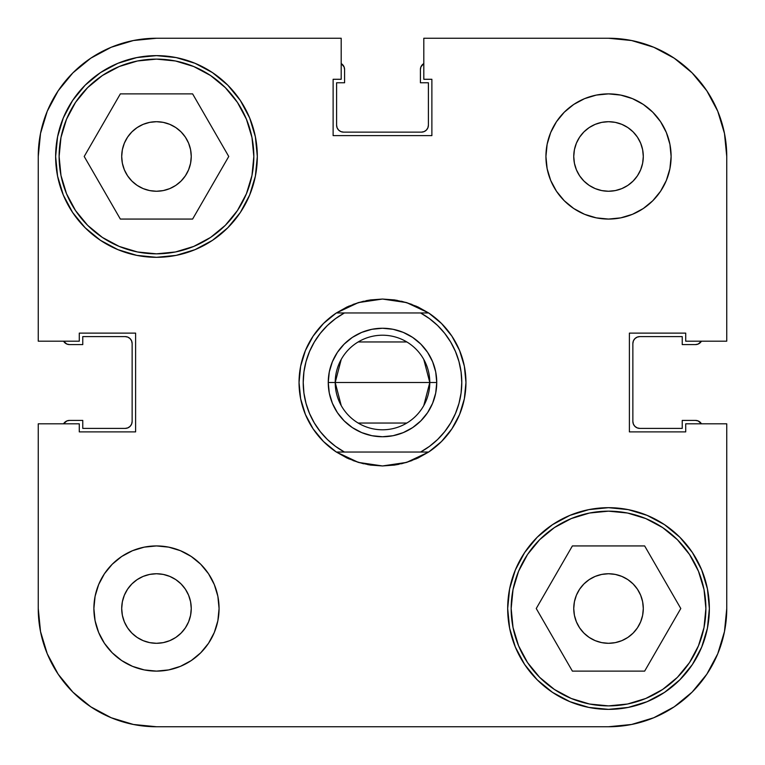 <?xml version="1.0" encoding="UTF-8"?>
<svg xmlns="http://www.w3.org/2000/svg" width="765" height="765" viewBox="0 0 765 765"><rect width="100%" height="100%" fill="white"/><g stroke="black" fill="none" stroke-linecap="round" stroke-linejoin="round"><path stroke-width="1.15" d="M706.822 674.204L692.124 692.124L674.204 706.822L692.124 692.124L706.822 674.204L692.124 692.124L706.822 674.204L717.752 653.769L724.474 631.584L726.75 608.519L726.75 423.81L726.75 608.519A118.231 118.231 0 0 1 608.519 726.75L156.481 726.75L133.416 724.474L111.231 717.752L90.796 706.822L72.876 692.124L58.178 674.204L72.876 692.124L90.796 706.822M58.178 90.796L72.876 72.876L90.796 58.178L72.876 72.876L58.178 90.796L72.876 72.876L58.178 90.796L47.248 111.231L40.526 133.416L38.25 156.481A118.231 118.231 0 0 1 156.481 38.25L341.19 38.25L341.19 79.283L333.119 79.283L333.119 135.615L431.881 135.615L431.881 79.283L423.81 79.283L423.81 38.25L608.519 38.25L631.584 40.526L653.769 47.248L674.204 58.178L692.124 72.876L706.822 90.796L692.124 72.876L674.204 58.178M627.845 637.436L621.83 640.649L615.309 642.629L608.519 643.298L601.739 642.629L595.218 640.649L589.203 637.436L583.934 633.114L579.612 627.845L583.934 633.114L579.612 627.845L576.399 621.83L574.419 615.309L573.75 608.519A34.769 34.769 0 0 1 608.519 573.75A34.769 34.769 0 0 1 643.298 608.519A34.769 34.769 0 0 1 608.519 643.298A34.769 34.769 0 0 1 573.75 608.519L574.419 601.739L576.399 595.218L579.612 589.203L583.934 583.934L589.203 579.612L595.218 576.399L601.739 574.419L608.519 573.75L615.309 574.419L621.83 576.399L627.845 579.612L633.114 583.934L637.436 589.203L640.649 595.218L642.629 601.739L643.298 608.519L642.629 615.309L640.649 621.83L637.436 627.845L633.114 633.114L627.845 637.436L633.114 633.114M137.155 127.564L131.886 131.886L137.155 127.564L143.17 124.351L149.691 122.371L156.481 121.702L163.261 122.371L169.782 124.351L175.797 127.564L181.066 131.886L185.388 137.155L188.601 143.17L190.581 149.691L191.25 156.481A34.769 34.769 0 0 1 156.481 191.25A34.769 34.769 0 0 1 121.702 156.481A34.769 34.769 0 0 1 156.481 121.702A34.769 34.769 0 0 1 191.25 156.481L190.581 163.261L188.601 169.782L185.388 175.797L181.066 181.066L175.797 185.388L169.782 188.601L163.261 190.581L156.481 191.25L149.691 190.581L143.17 188.601L137.155 185.388L131.886 181.066L127.564 175.797L124.351 169.782L122.371 163.261L121.702 156.481L122.371 149.691L124.351 143.17L127.564 137.155L131.886 131.886M601.739 190.581L595.218 188.601L589.203 185.388L583.934 181.066L579.612 175.797L583.934 181.066L579.612 175.797L576.399 169.782L574.419 163.261L573.75 156.481L574.419 149.691L576.399 143.17L574.419 149.691L576.399 143.17L579.612 137.155L583.934 131.886L589.203 127.564L595.218 124.351L601.739 122.371L608.519 121.702L615.309 122.371L621.83 124.351L627.845 127.564L633.114 131.886L637.436 137.155L640.649 143.17L642.629 149.691L643.298 156.481L642.629 163.261L640.649 169.782L637.436 175.797L633.114 181.066L627.845 185.388L621.83 188.601L615.309 190.581L608.519 191.25L601.739 190.581L608.519 191.25M163.261 574.419L156.481 573.75L163.261 574.419L169.782 576.399L175.797 579.612L181.066 583.934L185.388 589.203L188.601 595.218L190.581 601.739L191.25 608.519L190.581 615.309L188.601 621.83L185.388 627.845L181.066 633.114L175.797 637.436L169.782 640.649L163.261 642.629L156.481 643.298L149.691 642.629L143.17 640.649L137.155 637.436L131.886 633.114L127.564 627.845L124.351 621.83L122.371 615.309L121.702 608.519A34.769 34.769 0 0 1 156.481 573.75A34.769 34.769 0 0 1 191.25 608.519A34.769 34.769 0 0 1 156.481 643.298A34.769 34.769 0 0 1 121.702 608.519L122.371 601.739L124.351 595.218L127.564 589.203L131.886 583.934L137.155 579.612L143.17 576.399L149.691 574.419L156.481 573.75M253.837 156.481A97.365 97.365 0 0 1 156.481 253.837A97.365 97.365 0 0 1 59.115 156.481A97.365 97.365 0 0 1 156.481 59.115A97.365 97.365 0 0 1 253.837 156.481L251.972 175.472L246.426 193.736L237.437 210.566L225.321 225.321L210.566 237.437L193.736 246.426L175.472 251.972L156.481 253.837L137.48 251.972L119.216 246.426L102.386 237.437L87.631 225.321L75.525 210.566L66.526 193.736L60.98 175.472L59.115 156.481L60.98 137.48L66.526 119.216L75.525 102.386L87.631 87.631L102.386 75.525L119.216 66.526L137.48 60.98L156.481 59.115L175.472 60.98L193.736 66.526L210.566 75.525L225.321 87.631L237.437 102.386L246.426 119.216L251.972 137.48L253.837 156.481M705.885 608.519A97.365 97.365 0 0 1 608.519 705.885A97.365 97.365 0 0 1 511.163 608.519A97.365 97.365 0 0 1 608.519 511.163A97.365 97.365 0 0 1 705.885 608.519L704.02 627.52L698.474 645.784L689.475 662.614L677.369 677.369L662.614 689.475L645.784 698.474L627.52 704.02L608.519 705.885L589.528 704.02L571.264 698.474L554.434 689.475L539.679 677.369L527.563 662.614L518.574 645.784L513.028 627.52L511.163 608.519L513.028 589.528L518.574 571.264L527.563 554.434L539.679 539.679L554.434 527.563L571.264 518.574L589.528 513.028L608.519 511.163L627.52 513.028L645.784 518.574L662.614 527.563L677.369 539.679L689.475 554.434L698.474 571.264L704.02 589.528L705.885 608.519M573.75 156.481A34.769 34.769 0 0 1 608.519 121.702A34.769 34.769 0 0 1 643.298 156.481A34.769 34.769 0 0 1 608.519 191.25A34.769 34.769 0 0 1 573.75 156.481M545.933 156.481A62.587 62.587 0 0 1 608.519 93.885A62.587 62.587 0 0 1 671.115 156.481L669.91 144.269L666.353 132.527L660.568 121.702L652.784 112.216L643.298 104.432L632.473 98.647L620.731 95.09L608.519 93.885L596.308 95.09L584.575 98.647L573.75 104.432L564.264 112.216L556.48 121.702L550.695 132.527L547.138 144.269L545.933 156.481L547.138 168.692L550.695 180.425L556.48 191.25L564.264 200.736L573.75 208.52L584.575 214.305L596.308 217.862L608.519 219.067L620.731 217.862L632.473 214.305L643.298 208.52L652.784 200.736L660.568 191.25L666.353 180.425L669.91 168.692L671.115 156.481A62.587 62.587 0 0 1 608.519 219.067A62.587 62.587 0 0 1 545.933 156.481M93.885 608.519A62.587 62.587 0 0 1 156.481 545.933A62.587 62.587 0 0 1 219.067 608.519L217.862 596.308L214.305 584.575L208.52 573.75L200.736 564.264L191.25 556.48L180.425 550.695L168.692 547.138L156.481 545.933L144.269 547.138L132.527 550.695L121.702 556.48L112.216 564.264L104.432 573.75L98.647 584.575L95.09 596.308L93.885 608.519L95.09 620.731L98.647 632.473L104.432 643.298L112.216 652.784L121.702 660.568L132.527 666.353L144.269 669.91L156.481 671.115L168.692 669.91L180.425 666.353L191.25 660.568L200.736 652.784L208.52 643.298L214.305 632.473L217.862 620.731L219.067 608.519A62.587 62.587 0 0 1 156.481 671.115A62.587 62.587 0 0 1 93.885 608.519M55.635 156.481A100.837 100.837 0 0 1 156.481 55.635A100.837 100.837 0 0 1 257.317 156.481L255.376 136.801L249.639 117.887L240.325 100.454L227.779 85.173L212.498 72.627L195.065 63.313L176.151 57.576L156.481 55.635L136.801 57.576L117.887 63.313L100.454 72.627L85.173 85.173L72.627 100.454L63.313 117.887L57.576 136.801L55.635 156.481L57.576 176.151L63.313 195.065L72.627 212.498L85.173 227.779L100.454 240.325L117.887 249.639L136.801 255.376L156.481 257.317L176.151 255.376L195.065 249.639L212.498 240.325L227.779 227.779L240.325 212.498L249.639 195.065L255.376 176.151L257.317 156.481A100.837 100.837 0 0 1 156.481 257.317A100.837 100.837 0 0 1 55.635 156.481M507.683 608.519A100.837 100.837 0 0 1 608.519 507.683A100.837 100.837 0 0 1 709.365 608.519L707.424 588.849L701.687 569.935L692.373 552.502L679.827 537.221L664.546 524.675L647.114 515.361L628.199 509.624L608.519 507.683L588.849 509.624L569.935 515.361L552.502 524.675L537.221 537.221L524.675 552.502L515.361 569.935L509.624 588.849L507.683 608.519L509.624 628.199L515.361 647.114L524.675 664.546L537.221 679.827L552.502 692.373L569.935 701.687L588.849 707.424L608.519 709.365L628.199 707.424L647.114 701.687L664.546 692.373L679.827 679.827L692.373 664.546L701.687 647.114L707.424 628.199L709.365 608.519A100.837 100.837 0 0 1 608.519 709.365A100.837 100.837 0 0 1 507.683 608.519M358.403 302.596A83.452 83.452 0 0 1 358.412 302.596L382.5 299.048A83.452 83.452 0 0 1 382.51 299.048L406.588 302.596A83.452 83.452 0 0 1 406.598 302.596L428.63 312.952A83.452 83.452 0 0 1 428.63 452.048L406.588 462.404A83.452 83.452 0 0 1 406.588 462.404L382.5 465.952A83.452 83.452 0 0 1 382.49 465.952L358.412 462.404A83.452 83.452 0 0 1 358.403 462.404L336.37 452.048A83.452 83.452 0 0 1 336.37 312.952L358.412 302.596A83.452 83.452 0 0 0 358.403 302.596L370.327 299.937A83.452 83.452 0 0 1 370.337 299.937A83.452 83.452 0 0 0 370.308 299.937L382.5 299.048L394.673 299.937A83.452 83.452 0 0 0 394.664 299.937A83.452 83.452 0 0 1 394.692 299.937L406.588 302.596A83.452 83.452 0 0 0 406.588 302.596L417.986 306.966A83.452 83.452 0 0 1 418.006 306.975A83.452 83.452 0 0 0 417.977 306.956L428.63 312.952L420.568 312.952L429.5 318.651L437.599 325.488L444.704 333.349L450.7 342.079L455.481 351.537L458.962 361.549L461.075 371.924L461.783 382.5L461.075 393.076L458.962 403.451L455.481 413.463L450.7 422.921L444.704 431.651L437.599 439.512L429.5 446.349L420.568 452.048L344.432 452.048L335.5 446.349L327.401 439.512L320.296 431.651L314.3 422.921L309.519 413.463L306.038 403.451L303.925 393.076L303.217 382.5L303.925 371.924L306.038 361.549L309.519 351.537L314.3 342.079L320.296 333.349L327.401 325.488L335.5 318.651L344.432 312.952L420.568 312.952A79.283 79.283 0 0 1 420.568 452.048L428.63 452.048A83.452 83.452 0 0 0 428.63 312.952L336.37 312.952A83.452 83.452 0 0 0 336.37 452.048L344.432 452.048A79.283 79.283 0 0 1 344.432 312.952L336.37 312.952L347.014 306.966L358.412 302.596M674.204 706.822L692.124 692.124L674.204 706.822L653.769 717.752L631.584 724.474L608.519 726.75L156.481 726.75A118.231 118.231 0 0 1 38.25 608.519L38.25 423.81L79.283 423.81L79.283 431.881L135.615 431.881L135.615 333.119L79.283 333.119L79.283 341.19L38.25 341.19L38.25 156.481L38.25 341.19L79.283 341.19L79.283 333.119L135.615 333.119L135.615 431.881L79.283 431.881L79.283 423.81L38.25 423.81L38.25 608.519L40.526 631.584L47.248 653.769L58.178 674.204L72.876 692.124L58.178 674.204M726.75 341.19L726.75 156.481L726.75 341.19L685.717 341.19L685.717 333.119L629.385 333.119L629.385 431.881L685.717 431.881L685.717 423.81L726.75 423.81L685.717 423.81L685.717 431.881L629.385 431.881L629.385 333.119L685.717 333.119L685.717 341.19L726.75 341.19M706.822 90.796L692.124 72.876L706.822 90.796L717.752 111.231L724.474 133.416L726.75 156.481A118.231 118.231 0 0 0 608.519 38.25L423.81 38.25L423.81 79.283L431.881 79.283L431.881 135.615L333.119 135.615L333.119 79.283L341.19 79.283L341.19 38.25L156.481 38.25L133.416 40.526L111.231 47.248L90.796 58.178L72.876 72.876L90.796 58.178M240.325 100.454L227.779 85.173M212.498 240.325L227.779 227.779M249.639 195.065L255.376 176.151M552.502 524.675L537.221 537.221M515.361 569.935L509.624 588.849M524.675 664.546L537.221 679.827M428.869 451.886L441.51 441.51L451.886 428.869L459.602 414.439L464.355 398.785L465.952 382.5L464.355 366.215L459.602 350.561L451.886 336.131L441.51 323.49L428.869 313.115M428.792 313.067L415.864 306.01L428.83 313.086M411.914 304.403L401.405 301.219M397.15 300.339L382.577 299.048M382.424 299.048L367.85 300.339M363.576 301.219L353.086 304.403M349.136 306.01L336.208 313.067M336.131 313.115L323.49 323.49L313.115 336.131L305.398 350.561L300.645 366.215L299.048 382.5L300.645 398.785L305.398 414.439L313.115 428.869L323.49 441.51L336.131 451.886M336.208 451.933L349.136 458.99L336.17 451.914M353.086 460.597L363.595 463.781M367.85 464.661L382.424 465.952M382.577 465.952L397.15 464.661M401.424 463.781L411.914 460.597M415.864 458.99L428.792 451.933M394.692 465.063A83.452 83.452 0 0 1 394.664 465.063A83.452 83.452 0 0 0 394.692 465.063L406.588 462.404A83.452 83.452 0 0 0 406.598 462.404L417.986 458.034L428.63 452.048L336.37 452.048L347.014 458.034A83.452 83.452 0 0 1 346.994 458.025A83.452 83.452 0 0 0 347.023 458.044L358.412 462.404A83.452 83.452 0 0 0 358.412 462.404L370.327 465.063A83.452 83.452 0 0 0 370.337 465.063A83.452 83.452 0 0 1 370.308 465.063L382.5 465.952L394.673 465.063M305.398 350.561L313.115 336.131M366.215 300.645L382.5 299.048M464.355 366.215L465.952 382.5M459.602 414.439L451.886 428.869M398.785 464.355L382.5 465.952M300.645 398.785L299.048 382.5M579.612 589.203L583.934 583.934L589.203 579.612M595.218 576.399L601.739 574.419M615.309 574.419L621.83 576.399M627.845 579.612L633.114 583.934M576.399 621.83L574.419 615.309M181.066 131.886L185.388 137.155M188.601 143.17L190.581 149.691M185.388 175.797L181.066 181.066L175.797 185.388M169.782 188.601L163.261 190.581M149.691 190.581L143.17 188.601M137.155 185.388L131.886 181.066M180.425 550.695L178.522 549.939M190.581 615.309L188.601 621.83M185.388 627.845L181.066 633.114M131.886 583.934L137.155 579.612M143.17 576.399L149.691 574.419M175.797 579.612L181.066 583.934L185.388 589.203M584.575 214.305L586.478 215.061M633.114 181.066L627.845 185.388M621.83 188.601L615.309 190.581M589.203 185.388L583.934 181.066M579.612 137.155L583.934 131.886M572.383 545.933L536.246 608.519L572.383 671.115L644.656 671.115L680.793 608.519L644.656 545.933L572.383 545.933L536.246 608.519L572.383 671.115L644.656 671.115L680.793 608.519L644.656 545.933L572.383 545.933M513.028 589.528L518.574 571.264M627.52 513.028L645.784 518.574M704.02 627.52L698.474 645.784M589.528 704.02L571.264 698.474M120.344 93.885L84.207 156.481L120.344 219.067L192.617 219.067L228.754 156.481L192.617 93.885L120.344 93.885L84.207 156.481L120.344 219.067L192.617 219.067L228.754 156.481L192.617 93.885L120.344 93.885M60.98 137.48L66.526 119.216M175.472 60.98L193.736 66.526M251.972 175.472L246.426 193.736M137.48 251.972L119.216 246.426M341.219 405.574L335.213 382.5A47.287 47.287 0 0 0 382.5 429.787A47.287 47.287 0 0 0 429.787 382.5L436.748 382.5A54.248 54.248 0 0 1 382.5 436.748A54.248 54.248 0 0 1 328.252 382.5L429.787 382.5L423.781 405.574M406.846 423.045L358.154 423.045M423.781 359.426L429.787 382.5A47.287 47.287 0 0 1 382.5 429.787A47.287 47.287 0 0 1 335.213 382.5A47.287 47.287 0 0 1 382.5 335.213A47.287 47.287 0 0 1 429.787 382.5L335.213 382.5L341.219 359.426M436.748 382.5L435.706 371.914L432.617 361.74L427.606 352.359L420.855 344.145L412.641 337.394L403.26 332.383L393.086 329.294L382.5 328.252L371.914 329.294L361.74 332.383L352.359 337.394L344.145 344.145L337.394 352.359L332.383 361.74L329.294 371.914L328.252 382.5L329.294 393.086L332.383 403.26L337.394 412.641L344.145 420.855L352.359 427.606L361.74 432.617L371.914 435.706L382.5 436.748L393.086 435.706L403.26 432.617L412.641 427.606L420.855 420.855L427.606 412.641L432.617 403.26L435.706 393.086L436.748 382.5L429.787 382.5A47.287 47.287 0 0 0 382.5 335.213A47.287 47.287 0 0 0 335.213 382.5L328.252 382.5A54.248 54.248 0 0 1 382.5 328.252A54.248 54.248 0 0 1 436.748 382.5M358.154 341.955L406.846 341.955M131.609 424.106L132.135 421.448A6.952 6.952 0 0 1 125.183 428.4L82.763 428.4L82.763 420.406L69.548 420.406A6.952 6.952 0 0 0 63.562 423.81L66.88 420.932L69.548 420.406L82.763 420.406L82.763 428.4L125.183 428.4L127.841 427.874L130.098 426.363L131.609 424.106L132.135 421.448L132.135 343.552L131.609 340.894L130.098 338.637L127.841 337.126L125.183 336.6L82.763 336.6L82.763 344.594L69.548 344.594L66.88 344.068L63.562 341.19A6.952 6.952 0 0 0 69.548 344.594L66.88 344.068M340.894 131.609L343.552 132.135A6.952 6.952 0 0 1 336.6 125.183L336.6 82.763L344.594 82.763L344.594 69.548A6.952 6.952 0 0 0 341.19 63.562L344.068 66.88L344.594 69.548L344.594 82.763L336.6 82.763L336.6 125.183L337.126 127.841L338.637 130.098L340.894 131.609L343.552 132.135L421.448 132.135L424.106 131.609L426.363 130.098L427.874 127.841L428.4 125.183L428.4 82.763L420.406 82.763L420.406 69.548L420.932 66.88L423.81 63.562A6.952 6.952 0 0 0 420.406 69.548L420.932 66.88M633.391 340.894L632.865 343.552A6.952 6.952 0 0 1 639.817 336.6L682.237 336.6L682.237 344.594L695.452 344.594A6.952 6.952 0 0 0 701.438 341.19L698.12 344.068L695.452 344.594L682.237 344.594L682.237 336.6L639.817 336.6L637.159 337.126L634.902 338.637L633.391 340.894L632.865 343.552L632.865 421.448L633.391 424.106L634.902 426.363L637.159 427.874L639.817 428.4L682.237 428.4L682.237 420.406L695.452 420.406L698.12 420.932L701.438 423.81A6.952 6.952 0 0 0 695.452 420.406L698.12 420.932M127.841 337.126L125.183 336.6A6.952 6.952 0 0 1 132.135 343.552L131.609 340.894M427.874 127.841L428.4 125.183A6.952 6.952 0 0 1 421.448 132.135L424.106 131.609M637.159 427.874L639.817 428.4A6.952 6.952 0 0 1 632.865 421.448L633.391 424.106M125.183 336.6L82.763 336.6L82.763 344.594L69.548 344.594M428.4 125.183L428.4 82.763L420.406 82.763L420.406 69.548M639.817 428.4L682.237 428.4L682.237 420.406L695.452 420.406M132.135 343.552L132.135 421.448M421.448 132.135L343.552 132.135M632.865 421.448L632.865 343.552"/></g></svg>
